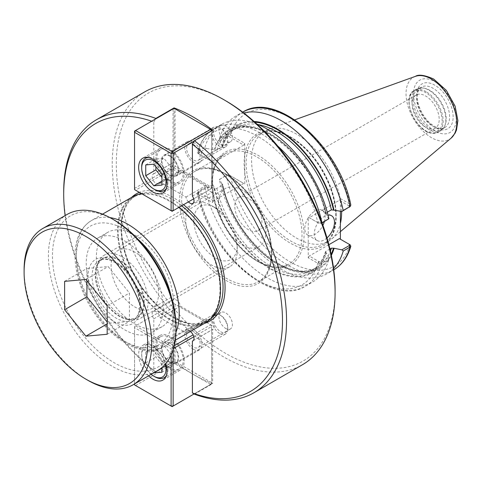 <?xml version="1.0" encoding="UTF-8"?>
<svg xmlns="http://www.w3.org/2000/svg" width="482" height="482" viewBox="0 0 482 482"><rect width="100%" height="100%" fill="white"/><g stroke="black" fill="none" stroke-linecap="round" stroke-linejoin="round"><path stroke-width="0.36" stroke-dasharray="2.41 1.81" d="M193.204 340.629L212.652 329.399L212.652 383.624A157.578 90.978 60 0 1 174.056 361.343L174.056 307.118A5.73 3.308 60 0 1 173.628 299.816A5.73 3.308 60 0 1 177.665 300.979A5.73 3.308 60 0 1 180.467 306.16L206.248 321.048A5.73 3.308 60 0 1 207.356 319.289A5.73 3.308 60 0 1 213.086 322.597A5.73 3.308 60 0 1 213.086 329.212A5.73 3.308 60 0 1 212.652 329.399M194.421 394.149L212.652 383.624M193.354 331.562A9.52 5.495 -120 0 0 188.595 331.092A9.52 5.495 -120 0 0 187.137 338.719A9.52 5.495 -120 0 0 193.354 347.112A9.52 5.495 -120 0 0 198.114 347.582A9.52 5.495 -120 0 0 199.578 339.955A9.52 5.495 -120 0 0 193.354 331.562M225.69 328.441A9.52 5.495 -120 0 0 230.45 328.917A9.52 5.495 -120 0 0 230.45 317.921A9.52 5.495 -120 0 0 220.931 312.42A9.52 5.495 -120 0 0 219.467 320.054A9.52 5.495 -120 0 0 225.69 328.441M174.056 361.343L155.825 371.869L153.8 370.664L153.8 318.813A5.73 3.308 60 0 1 153.366 311.511A5.73 3.308 60 0 1 157.409 312.679A5.73 3.308 60 0 1 160.205 317.861L185.986 332.743L206.248 321.048M185.986 332.743A5.73 3.308 60 0 1 187.094 330.989A5.73 3.308 60 0 1 190.36 331.526M160.205 317.861L180.467 306.16M153.8 318.813L174.056 307.118M63.696 191.957A157.578 90.978 -120 0 0 155.825 371.869M144.871 91.797A157.578 90.978 -120 0 0 112.24 163.934A157.578 90.978 -120 0 0 181.021 322.518A157.578 90.978 -120 0 0 302.455 364.735M188.42 201.88A5.73 3.308 60 0 1 185.986 197.06L160.205 182.178A5.73 3.308 60 0 1 159.096 183.931A5.73 3.308 60 0 1 153.366 180.623A5.73 3.308 60 0 1 153.366 174.008A5.73 3.308 60 0 1 153.8 173.821L153.8 121.976A154.716 89.327 -120 0 0 151.685 121.217M65.136 215.575A154.716 89.327 -120 0 0 153.8 370.664M153.8 121.976L155.487 119.018M225.69 125.748A9.52 5.495 -120 0 0 220.931 125.278A9.52 5.495 -120 0 0 220.931 136.267A9.52 5.495 -120 0 0 230.45 141.768A9.52 5.495 -120 0 0 231.908 134.135A9.52 5.495 -120 0 0 225.69 125.748M193.354 144.413A9.52 5.495 60 0 1 199.578 152.806A9.52 5.495 60 0 1 198.114 160.434A9.52 5.495 60 0 1 193.354 159.964A9.52 5.495 60 0 1 187.137 151.571A9.52 5.495 60 0 1 188.595 143.943A9.52 5.495 60 0 1 193.354 144.413M153.8 173.821L174.056 162.127L174.056 108.311L173.038 108.89L175.062 108.89L174.05 108.305M212.652 130.182L212.652 184.407A5.73 3.308 60 0 1 213.086 191.709A5.73 3.308 60 0 1 209.043 190.547A5.73 3.308 60 0 1 206.248 185.365L180.467 170.477A5.73 3.308 60 0 1 179.358 172.237A5.73 3.308 60 0 1 173.628 168.929A5.73 3.308 60 0 1 173.628 162.307A5.73 3.308 60 0 1 174.056 162.127M160.205 182.178L180.467 170.477M185.986 197.06L206.248 185.365M192.39 196.108L212.652 184.407M242.229 190.125A33.583 19.388 -120 0 0 225.437 188.462A33.583 19.388 -120 0 0 220.286 215.37A33.583 19.388 -120 0 0 242.229 244.97A33.583 19.388 -120 0 0 259.021 246.633A33.583 19.388 -120 0 0 264.172 219.72A33.583 19.388 -120 0 0 242.229 190.125M248.351 198.355A19.178 11.074 -120 0 0 238.765 197.403A19.178 11.074 -120 0 0 235.825 212.773A19.178 11.074 -120 0 0 248.351 229.667A19.178 11.074 -120 0 0 257.936 230.619A19.178 11.074 -120 0 0 260.876 215.255A19.178 11.074 -120 0 0 248.351 198.355M134.858 323.982A54.436 31.426 -120 0 0 162.073 326.682A54.436 31.426 -120 0 0 170.417 283.061A54.436 31.426 -120 0 0 134.858 235.089A54.436 31.426 -120 0 0 107.637 232.396A54.436 31.426 -120 0 0 99.292 276.017A54.436 31.426 -120 0 0 134.858 323.982M134.858 252.116A33.583 19.388 -120 0 0 118.06 250.453A33.583 19.388 -120 0 0 118.06 289.23A33.583 19.388 -120 0 0 151.649 308.625A33.583 19.388 -120 0 0 156.795 281.711A33.583 19.388 -120 0 0 134.858 252.116M124.724 240.94A54.436 31.426 60 0 1 160.289 288.911A54.436 31.426 60 0 1 151.944 332.532A54.436 31.426 60 0 1 124.724 329.833A54.436 31.426 60 0 1 89.164 281.862A54.436 31.426 60 0 1 97.509 238.241A54.436 31.426 60 0 1 124.724 240.94M425.648 127.308A19.178 11.074 -120 0 0 435.234 128.254A19.178 11.074 -120 0 0 435.234 106.112A19.178 11.074 -120 0 0 416.062 95.044A19.178 11.074 -120 0 0 413.122 110.408A19.178 11.074 -120 0 0 425.648 127.308M198.831 153.945L197.921 153.403L197.325 152.089L198.096 151.228L205.001 147.239L206.314 148.474L198.843 152.788L198.915 153.999L213.616 162.482L212.604 161.898L212.604 202.554L198.192 194.234A88.176 50.905 -120 0 0 258.003 280.434A88.176 50.905 -120 0 0 317.813 263.299L321.958 263.311L328.863 259.322L328.682 257.442L321.217 261.756L319.114 261.714L318.12 263.455M225.69 100.774A154.716 89.327 -120 0 0 116.289 163.934A154.716 89.327 -120 0 0 225.69 353.42A154.716 89.327 -120 0 0 335.086 290.254M219.997 289.218A72.059 41.603 -120 0 0 188.54 216.701A72.059 41.603 -120 0 0 133.014 197.397A72.059 41.603 -120 0 0 118.09 230.384A72.059 41.603 -120 0 0 149.547 302.895A72.059 41.603 -120 0 0 205.073 322.199A72.059 41.603 -120 0 0 219.997 289.218M179.051 207.29A72.776 42.018 -120 0 0 141.63 193.686M132.658 196.777A72.776 42.018 -120 0 0 117.584 230.089A72.776 42.018 -120 0 0 149.354 303.323A72.776 42.018 -120 0 0 205.428 322.82M219.352 179.527L226.944 174.882L229.04 174.924L230.035 175.52L226.197 175.581L219.352 179.527A91.038 52.562 -120 0 0 326.802 273.836A91.038 52.562 -120 0 0 333.586 268.528M229.04 174.924L243.741 183.407L213.616 200.801L212.604 202.554M230.035 175.52L243.741 183.407M206.314 186.793L197.747 192.053L197.313 193.192L197.921 194.059L198.915 192.318L198.843 191.101L206.314 186.793L216.816 188.438L222.383 185.221L222.78 184.534L221.786 183.702A82.765 47.784 -120 0 0 274.035 262.142A82.765 47.784 -120 0 0 331.351 255.346M221.786 183.702L219.533 179.159M244.754 183.991L244.754 143.335L230.035 134.864L229.04 136.605L226.944 136.563L219.533 140.84L219.352 138.955L226.197 135.002L230.035 134.864M340.394 211.243L340.394 198.554L349.962 204.079L350.842 205.121M339.382 238.626L349.962 244.736A88.176 50.905 -120 0 1 290.152 261.871A88.176 50.905 -120 0 1 230.342 175.677L229.33 175.087M229.04 136.605L243.741 145.088L244.754 143.335M243.753 112.939A91.038 52.562 -120 0 0 235.764 116.156A91.038 52.562 -120 0 0 219.352 138.955M219.533 140.84L221.786 145.383L222.341 145.709L222.383 146.902L216.816 150.119L206.314 148.474M254.05 121.464A82.765 47.784 -120 0 0 221.786 145.383M213.616 200.801L198.915 192.318M197.747 192.053L198.096 191.8A91.038 52.562 -120 0 0 305.546 286.109A91.038 52.562 -120 0 0 321.958 263.311L321.217 261.756M197.921 194.059L198.192 194.234L199.205 192.481M205.001 187.817A91.038 52.562 -120 0 0 312.45 282.127A91.038 52.562 -120 0 0 328.863 259.322M214.189 188.088A82.765 47.784 -120 0 0 270.312 268.914A82.765 47.784 -120 0 0 326.435 252.893L328.682 257.442M212.604 161.898L197.921 153.403M256.948 124.085A91.038 52.562 -120 0 0 221.413 124.44A91.038 52.562 -120 0 0 205.001 147.239M328.682 219.123L326.435 214.574A82.765 47.784 -120 0 0 270.312 133.755A82.765 47.784 -120 0 0 214.189 149.769M321.982 222.726L318.12 222.798L308.245 217.117L308.245 257.774L317.813 263.299L318.825 261.545L309.257 256.02L308.245 257.774M349.311 207.212L349.239 206.001L350.233 204.26M349.239 206.001L339.382 200.307L309.257 217.701L308.245 217.117M340.394 198.554L339.382 200.307M309.257 217.701L319.114 223.395L321.217 223.437L322.06 222.949M318.12 222.798L319.114 223.395M349.281 244.344L348.95 244.151M324.356 221.624A14.327 8.272 120 0 0 325.079 216.852A14.327 8.272 120 0 0 322.115 210.291A14.327 8.272 120 0 0 311.077 214.129A14.327 8.272 120 0 0 304.823 228.546A14.327 8.272 120 0 0 307.787 235.102A14.327 8.272 120 0 0 322.916 225.323M327.001 237.915A14.327 8.272 -60 0 1 317.21 240.542A14.327 8.272 -60 0 1 314.24 233.987A14.327 8.272 -60 0 1 328.025 215.117M244.754 154.843A65.106 37.59 -120 0 0 244.754 172.484A65.106 37.59 -120 0 0 295.261 245.657A65.106 37.59 -120 0 0 336.123 213.466A65.106 37.59 -120 0 0 290.152 136.713A65.106 37.59 -120 0 0 244.754 154.843M243.741 145.088L213.616 162.482M222.768 146.474L222.383 146.902A80.578 46.525 -120 0 1 236.602 127.748C230.143 131.502 225.534 137.75 222.768 146.474M329.947 249.007L325.832 251.381L325.88 252.574L326.435 252.893M325.832 251.381L325.452 251.809C322.687 260.533 318.072 266.775 311.613 270.535A80.578 46.525 -120 0 0 325.832 251.381M328.875 244.693L309.257 256.02M326.435 214.574L325.44 213.743L327.272 212.231M411.803 99.991A24.064 13.894 -120 0 0 422.31 124.211A24.064 13.894 -120 0 0 440.855 130.658A24.064 13.894 -120 0 0 444.717 126.007A24.064 13.894 -120 0 0 445.838 119.644A24.064 13.894 -120 0 0 422.75 87.953A24.064 13.894 -120 0 0 416.791 88.977A24.064 13.894 -120 0 0 411.803 99.991M413.188 99.78A23.353 13.484 -120 0 0 423.383 123.278A23.353 13.484 -120 0 0 441.373 129.531A23.353 13.484 -120 0 0 445.121 125.019A23.353 13.484 -120 0 0 446.212 118.843A23.353 13.484 -120 0 0 423.811 88.098A23.353 13.484 -120 0 0 418.027 89.092A23.353 13.484 -120 0 0 413.188 99.78M341.618 211.441A63.678 36.765 -120 0 0 315.674 150.077A63.678 36.765 -120 0 0 268.209 129.411A63.678 36.765 -120 0 0 264.757 131.014A63.678 36.765 -120 0 0 251.568 160.163A63.678 36.765 -120 0 0 279.367 224.244A63.678 36.765 -120 0 0 328.435 241.301A63.678 36.765 -120 0 0 331.55 239.114A63.678 36.765 -120 0 0 340.394 223.491M220.696 128.218A10.026 5.79 -120 0 0 213.604 132.309A10.026 5.79 -120 0 0 220.696 144.594A10.026 5.79 -120 0 0 227.787 140.497A10.026 5.79 -120 0 0 220.696 128.218L219.684 127.634A11.46 6.615 60 0 1 227.787 141.666A11.46 6.615 60 0 1 225.413 146.914A11.46 6.615 60 0 1 219.684 146.347A11.46 6.615 60 0 1 212.194 136.249A11.46 6.615 60 0 1 213.954 127.067A11.46 6.615 60 0 1 219.684 127.634L220.696 128.218M170.05 156.288A11.46 6.615 -120 0 0 164.32 155.722A11.46 6.615 -120 0 0 162.561 164.904A11.46 6.615 -120 0 0 170.05 175.002A11.46 6.615 -120 0 0 175.779 175.569A11.46 6.615 -120 0 0 177.533 166.386A11.46 6.615 -120 0 0 170.05 156.288M155.867 166.718L155.867 159.072L163.97 158.349L172.074 168.429L172.074 179.238L163.97 179.961L161.946 177.442M145.739 164.922L155.867 159.072M161.946 181.13L163.97 179.961M161.946 185.082L172.074 179.238M161.946 174.279L172.074 168.429M153.842 164.199L163.97 158.349M166.254 188.613A18.623 10.755 -120 0 0 166.26 173.406A18.623 10.755 -120 0 0 154.855 159.211A18.623 10.755 -120 0 0 148.263 157.451M141.684 166.814A18.623 10.755 -120 0 0 154.855 189.625M170.05 180.852A18.623 10.755 60 0 1 157.879 164.44A18.623 10.755 60 0 1 160.735 149.516A18.623 10.755 60 0 1 170.05 150.438A18.623 10.755 60 0 1 182.214 166.85A18.623 10.755 60 0 1 179.358 181.774A18.623 10.755 60 0 1 170.05 180.852M134.544 188.426L134.544 189.595L135.556 190.179L134.544 188.426L173.038 166.2L174.05 167.959L175.062 166.2L173.038 166.2L173.038 108.89L134.544 131.11L134.544 188.426M211.628 187.311L210.616 189.071L211.628 188.486L211.628 130.001L175.062 108.89L175.062 166.2L211.628 187.311M211.628 130.773L211.628 131.17L211.459 130.875M194.083 141.298L211.628 131.17L211.628 188.486L193.71 198.831M172.122 211.291L210.616 189.071L174.05 167.959L135.556 190.179L172.122 211.291M193.348 142.25A12.177 7.031 -120 0 0 187.257 141.648A12.177 7.031 -120 0 0 187.257 155.71A12.177 7.031 -120 0 0 199.434 162.741A12.177 7.031 -120 0 0 201.301 152.981A12.177 7.031 -120 0 0 193.348 142.25M170.05 155.704A12.177 7.031 -120 0 0 163.958 155.102A12.177 7.031 -120 0 0 163.958 169.164A12.177 7.031 -120 0 0 176.135 176.189A12.177 7.031 -120 0 0 178.003 166.435A12.177 7.031 -120 0 0 170.05 155.704M170.05 182.021A20.057 11.58 -120 0 0 180.075 183.015A20.057 11.58 -120 0 0 183.148 166.941A20.057 11.58 -120 0 0 170.05 149.269A20.057 11.58 -120 0 0 160.018 148.275A20.057 11.58 -120 0 0 156.945 164.35A20.057 11.58 -120 0 0 170.05 182.021M220.696 331.743A10.026 5.79 -120 0 0 227.787 327.646A10.026 5.79 -120 0 0 220.696 315.367A10.026 5.79 -120 0 0 213.604 319.458A10.026 5.79 -120 0 0 220.696 331.743M219.684 333.496A11.46 6.615 60 0 1 212.194 323.398A11.46 6.615 60 0 1 213.954 314.21A11.46 6.615 60 0 1 219.684 314.782L219.684 314.782A11.46 6.615 60 0 1 227.787 328.814A11.46 6.615 60 0 1 225.413 334.062A11.46 6.615 60 0 1 219.684 333.496M170.05 362.151A11.46 6.615 -120 0 0 175.779 362.717A11.46 6.615 -120 0 0 177.533 353.535A11.46 6.615 -120 0 0 170.05 343.437A11.46 6.615 -120 0 0 164.32 342.871A11.46 6.615 -120 0 0 162.561 352.053A11.46 6.615 -120 0 0 170.05 362.151M153.746 372.839L145.739 362.874L145.739 352.071L153.842 351.348L161.946 361.428L161.946 367.507M161.946 361.428L172.074 355.577L172.074 366.386L163.97 367.109L155.867 357.023L155.867 346.221L163.97 345.498L172.074 355.577M161.946 372.231L172.074 366.386M153.842 351.348L163.97 345.498M145.739 352.071L155.867 346.221M145.739 362.874L155.867 357.023M161.946 368.278L163.97 367.109M151.191 374.321A17.189 9.923 60 0 1 141.684 355.132A17.189 9.923 60 0 1 153.842 348.112A17.189 9.923 60 0 1 165.314 364.145M166.254 375.755A18.623 10.755 -120 0 0 166.26 360.548A18.623 10.755 -120 0 0 154.855 346.359A18.623 10.755 -120 0 0 145.54 345.437A18.623 10.755 -120 0 0 141.684 353.963A18.623 10.755 -120 0 0 154.855 376.773M170.05 337.587A18.623 10.755 60 0 1 182.214 353.999A18.623 10.755 60 0 1 179.358 368.923A18.623 10.755 60 0 1 170.05 368.001A18.623 10.755 60 0 1 157.879 351.589A18.623 10.755 60 0 1 160.735 336.665A18.623 10.755 60 0 1 170.05 337.587M173.134 349.757L173.134 348.727L171.11 348.727L172.122 346.974L173.134 348.727L173.52 348.504M193.83 336.785L211.628 326.507L210.616 324.748L211.628 325.338L211.628 383.817L211.628 382.648L210.616 384.401L211.628 383.817L194.083 393.951M174.255 345.745L172.122 346.974L135.556 325.862L134.544 327.615L134.544 326.447L174.05 303.636L173.038 304.22L175.062 304.22L174.05 303.636L210.616 324.748L193.125 334.851M134.544 383.762L134.544 384.931L135.556 385.516L134.544 383.762L173.038 361.536L174.05 363.289L175.062 361.536L173.038 361.536L173.038 304.22L134.544 326.447L134.544 383.762M175.062 304.22L175.062 361.536L211.628 382.648L211.628 325.338L175.062 304.22M210.616 384.401L174.05 363.289L135.556 385.516L172.122 406.627L210.616 384.401M134.544 383.931L134.544 327.615L171.11 348.727L171.11 355.005M193.348 349.287A12.177 7.031 -120 0 0 199.434 349.89A12.177 7.031 -120 0 0 199.434 335.827A12.177 7.031 -120 0 0 187.257 328.796A12.177 7.031 -120 0 0 185.389 338.557A12.177 7.031 -120 0 0 193.348 349.287M148.528 375.858A20.057 11.58 60 0 1 142.799 345.365A20.057 11.58 60 0 1 152.824 346.359A20.057 11.58 60 0 1 165.79 363.585M170.05 362.735A12.177 7.031 -120 0 0 176.135 363.338A12.177 7.031 -120 0 0 176.135 349.275A12.177 7.031 -120 0 0 163.958 342.25A12.177 7.031 -120 0 0 162.091 352.005A12.177 7.031 -120 0 0 170.05 362.735M170.05 336.418A20.057 11.58 -120 0 0 160.018 335.424A20.057 11.58 -120 0 0 156.945 351.492A20.057 11.58 -120 0 0 170.05 369.17A20.057 11.58 -120 0 0 180.075 370.164A20.057 11.58 -120 0 0 183.148 354.089A20.057 11.58 -120 0 0 170.05 336.418M86.905 280.705L86.905 268.48L108.173 266.576L129.447 293.038L129.447 321.404L108.173 323.302L107.161 322.042M64.618 281.343L86.905 268.48M107.161 323.886L108.173 323.302M107.161 334.267L129.447 321.404M107.161 305.907L129.447 293.038M85.892 279.446L108.173 266.576M24.1 269.793A90.248 52.104 -120 0 0 87.917 380.328M237.228 245.465A30.655 17.701 -120 0 0 215.55 207.917A30.655 17.701 -120 0 0 193.872 220.437A30.655 17.701 -120 0 0 215.55 257.978A30.655 17.701 -120 0 0 237.228 245.465L237.228 250.146A36.385 21.009 -120 0 0 211.496 205.579A36.385 21.009 -120 0 0 193.306 203.778A36.385 21.009 -120 0 0 185.769 220.437A36.385 21.009 -120 0 0 201.651 257.051A36.385 21.009 -120 0 0 229.691 266.799A36.385 21.009 -120 0 0 237.228 250.146M148.088 301.605A36.385 21.009 -120 0 0 132.201 264.992A36.385 21.009 -120 0 0 104.166 255.243A36.385 21.009 -120 0 0 98.322 262.274A36.385 21.009 -120 0 0 96.629 271.896A36.385 21.009 -120 0 0 131.538 319.807A36.385 21.009 -120 0 0 140.551 318.265A36.385 21.009 -120 0 0 148.088 301.605M114.252 220.081A87.387 50.453 -120 0 0 52.466 255.755A87.387 50.453 -120 0 0 114.252 362.783A87.387 50.453 -120 0 0 176.044 327.109M67.1 214.442A90.248 52.104 -120 0 0 48.411 255.755A90.248 52.104 -120 0 0 87.808 346.582A90.248 52.104 -120 0 0 157.355 370.76M211.966 183.027A63.678 36.765 60 0 1 225.154 153.879A63.678 36.765 60 0 1 274.222 170.935A63.678 36.765 60 0 1 302.015 235.017A63.678 36.765 60 0 1 288.826 264.172A63.678 36.765 60 0 1 256.99 261.015A63.678 36.765 60 0 1 211.966 183.027M212.604 191.047A65.106 37.59 -120 0 0 258.003 261.599A65.106 37.59 -120 0 0 303.973 237.933A65.106 37.59 -120 0 0 263.106 158.554A65.106 37.59 -120 0 0 212.604 173.406M271.728 252.508A63.678 36.765 -120 0 0 226.703 174.52A63.678 36.765 -120 0 0 194.867 171.363A63.678 36.765 -120 0 0 181.678 200.512A63.678 36.765 -120 0 0 209.471 264.594A63.678 36.765 -120 0 0 258.539 281.657A63.678 36.765 -120 0 0 271.728 252.508M225.69 173.936A65.106 37.59 -120 0 0 179.647 200.512A65.106 37.59 -120 0 0 225.69 280.259A65.106 37.59 -120 0 0 271.728 253.677A65.106 37.59 -120 0 0 225.69 173.936M183.534 204.705A73.487 42.428 -120 0 0 173.098 197.457A73.487 42.428 -120 0 0 139.328 192.354M131.592 197.391A73.487 42.428 -120 0 0 136.352 278.674A73.487 42.428 -120 0 0 204.362 323.44M181.66 205.784A72.059 41.603 -120 0 0 172.086 199.211A72.059 41.603 -120 0 0 141.178 193.427M138.906 194.234A72.059 41.603 -120 0 0 136.057 195.644A72.059 41.603 -120 0 0 121.133 228.625A72.059 41.603 -120 0 0 152.583 301.142A72.059 41.603 -120 0 0 208.11 320.446A72.059 41.603 -120 0 0 210.755 318.68M109.836 217.587A72.776 42.018 -120 0 0 91.375 220.605A72.776 42.018 -120 0 0 76.307 253.924A72.776 42.018 -120 0 0 108.07 327.158A72.776 42.018 -120 0 0 164.151 346.654A72.776 42.018 -120 0 0 175.996 332.176M138.069 239.343A68.474 39.536 -120 0 0 124.724 229.474A68.474 39.536 -120 0 0 76.307 257.43A68.474 39.536 -120 0 0 124.724 341.298A68.474 39.536 -120 0 0 173.146 313.342A68.474 39.536 -120 0 0 171.273 296.852M226.944 174.882L226.197 175.581A91.038 52.562 -120 0 0 333.646 269.89A91.038 52.562 -120 0 0 333.755 269.824L326.802 273.836M348.95 205.832L349.962 204.079A88.176 50.905 -120 0 0 290.152 117.885A88.176 50.905 -120 0 0 230.342 135.014L229.33 136.774M226.944 136.563L226.197 135.002A91.038 52.562 -120 0 1 242.609 112.204L242.717 112.143A91.038 52.562 -120 0 0 242.609 112.204L235.764 116.156M198.843 152.788L198.096 151.228A91.038 52.562 -120 0 1 214.508 128.429A91.038 52.562 -120 0 1 277.722 146.016M318.825 223.226L317.813 222.642A88.176 50.905 -120 0 0 258.003 136.448A88.176 50.905 -120 0 0 198.192 153.577L199.205 154.162M321.217 223.437L321.958 222.738A91.038 52.562 -120 0 0 321.922 222.57M254.87 122.193A82.012 47.35 -120 0 0 222.341 145.709M222.341 184.028A82.012 47.35 -120 0 0 274.475 261.81A82.012 47.35 -120 0 0 331.128 254.279M258.165 124.579A80.578 46.525 -120 0 0 236.602 127.748L231.035 130.965A80.578 46.525 -120 0 0 216.816 150.119M222.383 185.221A80.578 46.525 -120 0 0 317.186 267.317A80.578 46.525 -120 0 0 330.411 251.014M325.832 213.062A80.578 46.525 -120 0 0 231.035 130.965C257.87 111.975 315.306 161.145 325.44 213.743M216.816 188.438A80.578 46.525 -120 0 0 311.613 270.535L317.186 267.317C290.345 286.302 232.908 237.138 222.78 184.534M325.88 214.255A82.012 47.35 -120 0 0 270.312 134.37A82.012 47.35 -120 0 0 214.743 150.095M214.743 188.414A82.012 47.35 -120 0 0 270.312 268.299A82.012 47.35 -120 0 0 325.88 252.574M442.157 121.181A23.353 13.484 -120 0 0 425.648 92.586A23.353 13.484 -120 0 0 409.134 102.118A23.353 13.484 -120 0 0 425.648 130.718A23.353 13.484 -120 0 0 442.157 121.181M426.154 91.707A24.064 13.894 -120 0 0 414.122 90.514A24.064 13.894 -120 0 0 409.134 101.533A24.064 13.894 -120 0 0 419.641 125.754A24.064 13.894 -120 0 0 438.186 132.201A24.064 13.894 -120 0 0 443.169 121.181A24.064 13.894 -120 0 0 426.154 91.707M416.581 97.822A23.353 13.484 -120 0 0 426.775 121.319A23.353 13.484 -120 0 0 444.766 127.573A23.353 13.484 -120 0 0 449.604 116.885A23.353 13.484 -120 0 0 433.095 88.284A23.353 13.484 -120 0 0 421.419 87.128A23.353 13.484 -120 0 0 416.581 97.822M453.152 116.885A25.859 14.93 -120 0 0 434.866 85.218A25.859 14.93 -120 0 0 416.581 95.773A25.859 14.93 -120 0 0 434.866 127.441A25.859 14.93 -120 0 0 453.152 116.885M456.225 118.656A30.203 17.436 -120 0 0 434.866 81.663A30.203 17.436 -120 0 0 413.508 93.996A30.203 17.436 -120 0 0 434.866 130.99A30.203 17.436 -120 0 0 456.225 118.656M415.406 76.361A35.873 20.714 -120 0 0 406.031 93.683A35.873 20.714 -120 0 0 422.913 131.038A35.873 20.714 -120 0 0 451.092 138.165M336.195 215.285A63.678 36.765 -120 0 0 291.164 137.298A63.678 36.765 -120 0 0 259.328 134.147A63.678 36.765 -120 0 0 246.139 163.296A63.678 36.765 -120 0 0 273.939 227.377A63.678 36.765 -120 0 0 323.006 244.44A63.678 36.765 -120 0 0 336.195 215.285M144.239 302.202A34.397 19.858 -120 0 0 119.916 260.075A34.397 19.858 -120 0 0 97.195 265.022A34.397 19.858 -120 0 0 95.599 274.119A34.397 19.858 -120 0 0 128.598 319.409A34.397 19.858 -120 0 0 144.239 302.202M119.409 260.527A34.204 19.75 -120 0 0 102.311 258.834A34.204 19.75 -120 0 0 95.225 274.493A34.204 19.75 -120 0 0 110.155 308.914A34.204 19.75 -120 0 0 136.514 318.072A34.204 19.75 -120 0 0 143.6 302.419A34.204 19.75 -120 0 0 119.409 260.527M140.467 304.226A34.204 19.75 -120 0 0 116.276 262.335A34.204 19.75 -120 0 0 99.178 260.642A34.204 19.75 -120 0 0 92.092 276.3A34.204 19.75 -120 0 0 107.022 310.721A34.204 19.75 -120 0 0 133.381 319.885A34.204 19.75 -120 0 0 140.467 304.226M114.252 261.166A37.066 21.401 -120 0 0 88.043 276.3A37.066 21.401 -120 0 0 114.252 321.699A37.066 21.401 -120 0 0 140.467 306.564A37.066 21.401 -120 0 0 114.252 261.166M220.931 312.42L188.595 331.092M230.45 328.917L198.114 347.582M192.824 340.913L213.086 329.212M187.094 330.989L207.356 319.289M153.366 311.511L173.628 299.816M220.931 125.278L188.595 143.943M230.45 141.768L198.114 160.434M159.096 183.931L179.358 172.237M153.366 174.008L173.628 162.307M192.824 203.404L213.086 191.709M107.637 232.396L97.509 238.241M162.073 326.682L151.944 332.532M225.437 188.462L118.06 250.453M259.021 246.633L151.649 308.625M257.936 230.619L435.234 128.254M238.765 197.403L416.062 95.044M225.154 153.879C217.731 158.277 213.52 166.507 212.514 178.569C211.833 189.528 214.098 201.398 219.304 214.189C228.498 235.324 241.301 250.911 257.707 260.943C270.022 267.775 280.397 268.854 288.826 264.172L258.539 281.657C265.962 277.258 270.173 269.028 271.179 256.966C271.854 246.007 269.595 234.138 264.389 221.346C255.195 200.211 242.392 184.624 225.986 174.586C213.671 167.76 203.296 166.682 194.867 171.363L225.154 153.879M133.014 197.397L136.057 195.644C120.042 204.055 116.638 234.089 129.375 263.943C145.251 304.979 187.582 334.43 208.11 320.446L205.073 322.199M102.527 214.171L91.375 220.605C81.03 227.112 75.602 238.12 75.078 253.634C74.818 263.576 76.608 274.083 80.44 285.157C94.406 327.838 138.424 362.699 164.151 346.654L175.303 340.214M197.313 193.198C208.399 251.887 271.721 308.36 305.546 286.109L312.45 282.127M198.192 153.577L198.771 153.909M221.413 124.44L214.508 128.429C206.212 133.351 200.482 141.244 197.325 152.089M307.787 235.102L317.21 240.542M322.115 210.291L331.532 215.731M416.791 88.977L414.122 90.514C399.21 97.545 418.96 140.666 438.186 132.201L440.855 130.658M423.811 88.098L422.75 87.953M445.121 125.019L444.717 126.007M441.373 129.531L444.766 127.573C442.693 128.857 439.807 128.736 436.12 127.206C428.185 123.121 422.371 115.776 418.671 105.184C416.249 96.304 417.737 92.213 418.322 90.929L421.419 87.128L418.027 89.092M294.785 119.831L268.209 129.411M340.394 231.643L331.55 239.114M264.757 131.014L259.328 134.147C267.763 129.465 278.138 130.538 290.453 137.37C306.859 147.408 319.656 162.988 328.857 184.13C334.056 196.915 336.322 208.79 335.641 219.75C334.641 231.812 330.429 240.042 323.006 244.44L328.435 241.301M227.787 140.497L227.787 141.666M175.779 175.569L225.413 146.914M164.32 155.722L210.248 129.2M210.893 128.827L213.954 127.067M160.735 149.516L147.239 157.313M179.358 181.774L165.862 189.565M160.018 148.275L142.799 158.217M180.075 183.015L162.856 192.957M187.257 141.648L163.958 155.102M199.434 162.741L176.135 176.189M220.696 315.367L219.684 314.782M227.787 327.646L227.787 328.814M175.779 362.717L225.413 334.062M164.32 342.871L213.954 314.21M141.684 355.132L141.684 353.963M160.735 336.665L145.54 345.437M179.358 368.923L165.862 376.713M160.018 335.424L142.799 345.365M180.075 370.164L162.856 380.105M187.257 328.796L163.958 342.25M199.434 349.89L176.135 363.338M215.55 207.917L211.496 205.579M193.306 203.778L104.166 255.243M229.691 266.799L140.551 318.265M98.322 262.274L97.195 265.022L102.311 258.834L99.178 260.642C100.611 259.744 104.925 257.316 114.849 262.479C124.067 268.137 131.2 277.017 136.249 289.116C138.924 296.099 140.009 302.437 139.503 308.143C138.792 314.095 136.755 318.012 133.381 319.885L136.514 318.072L128.598 319.409L131.538 319.807"/><path stroke-width="0.72" d="M190.36 331.526A5.73 3.308 60 0 1 193.776 336.575A5.73 3.308 60 0 1 192.824 340.913A5.73 3.308 60 0 1 192.39 341.093L192.39 392.944L194.421 394.149A157.578 90.978 -120 0 0 253.912 392.758A157.578 90.978 -120 0 0 281.386 278.921A157.578 90.978 -120 0 0 194.421 140.708L192.39 144.257L192.39 196.108A5.73 3.308 60 0 1 192.824 203.404A5.73 3.308 60 0 1 188.42 201.88M192.39 341.093L193.204 340.629M253.912 392.758L302.455 364.735A157.578 90.978 -120 0 0 335.086 292.598A157.578 90.978 -120 0 0 223.666 99.599A157.578 90.978 -120 0 0 144.871 91.797L96.334 119.819A157.578 90.978 -120 0 0 63.696 191.957L63.696 194.3A154.716 89.327 -120 0 0 65.136 215.575M155.487 119.018L155.825 118.427A157.578 90.978 -120 0 0 96.334 119.819M155.825 118.427L174.056 107.902A157.578 90.978 60 0 1 212.652 130.182L194.421 140.708M151.685 121.217A154.716 89.327 -120 0 0 63.696 194.3M192.39 392.944A154.716 89.327 -120 0 0 282.494 320.62A154.716 89.327 -120 0 0 192.39 144.257M211.459 130.875L210.616 129.417L172.122 151.637L173.134 153.39L171.11 153.39L172.122 151.637L135.556 130.526L134.544 132.279L134.544 131.11L174.05 108.305L174.056 107.902M335.086 292.598L335.086 290.254A154.716 89.327 -120 0 0 225.69 100.774L223.666 99.599M175.303 340.214L205.428 322.82A72.776 42.018 -120 0 0 220.503 289.507A72.776 42.018 -120 0 0 179.051 207.29M141.63 193.686A72.776 42.018 -120 0 0 132.658 196.777L102.527 214.171M333.586 268.528A91.038 52.562 -120 0 0 343.214 251.038L350.059 247.085L350.83 246.224L350.233 244.916L349.269 244.338M328.875 244.693L339.382 238.626L349.239 244.32L349.311 245.531L341.907 249.809L343.214 251.038M341.907 249.809L333.478 248.188L331.405 248.164L329.947 249.007M331.351 255.346A82.765 47.784 -120 0 0 334.032 248.507M340.394 211.243L340.394 239.211M242.609 112.204C276.433 89.959 339.756 146.426 350.842 205.121L350.059 206.513L343.214 210.465A91.038 52.562 -120 0 0 243.753 112.939M327.272 212.231L331.405 209.845L334.032 210.188A82.765 47.784 -120 0 0 254.05 121.464M334.032 210.188L341.907 211.49L350.414 206.26M343.214 210.465L341.907 211.49M322.06 222.949L328.863 218.75A91.038 52.562 -120 0 0 256.948 124.085M328.863 218.75L321.982 222.726M350.233 244.916L349.323 244.368M322.916 225.323A14.327 8.272 120 0 0 324.356 221.624M328.025 215.117A14.327 8.272 -60 0 1 331.532 215.731A14.327 8.272 -60 0 1 334.502 222.286A14.327 8.272 -60 0 1 327.001 237.915M340.394 223.491A63.678 36.765 -120 0 0 341.624 212.152A63.678 36.765 -120 0 0 341.618 211.441M145.739 175.725L145.739 164.922L153.842 164.199L161.946 174.279L161.946 185.082L153.842 185.811L145.739 175.725L155.867 169.881L155.867 166.718M153.842 185.811L161.946 181.13M161.946 177.442L155.867 169.881M154.855 189.625L153.842 189.04A17.189 9.923 60 0 1 141.684 167.983A17.189 9.923 60 0 1 153.842 160.97A17.189 9.923 60 0 1 165.995 182.021A17.189 9.923 60 0 1 153.842 189.04L154.855 189.625A18.623 10.755 -120 0 0 164.163 190.547A18.623 10.755 -120 0 0 166.254 188.613M148.263 157.451A18.623 10.755 -120 0 0 145.54 158.289A18.623 10.755 -120 0 0 141.684 166.814L141.684 167.983M172.122 211.291L171.11 210.706L173.134 210.706L172.122 211.291M174.05 108.305L211.628 130.001L211.628 130.773M193.71 198.831L173.134 210.706L173.134 153.39L194.083 141.298M134.544 132.279L171.11 153.39L171.11 210.706L134.544 189.595L134.544 132.279M152.824 191.963A20.057 11.58 60 0 1 139.726 174.291A20.057 11.58 60 0 1 142.799 158.217A20.057 11.58 60 0 1 152.824 159.211A20.057 11.58 60 0 1 165.928 176.888A20.057 11.58 60 0 1 162.856 192.957A20.057 11.58 60 0 1 152.824 191.963M161.946 367.507L161.946 372.231L153.746 372.839M153.842 372.954L161.946 368.278M165.314 364.145A17.189 9.923 60 0 1 153.842 376.189A17.189 9.923 60 0 1 151.191 374.321M153.842 376.189L154.855 376.773A18.623 10.755 -120 0 0 164.163 377.695A18.623 10.755 -120 0 0 166.254 375.755M172.122 406.627L171.11 406.043L173.134 406.043L172.122 406.627M171.11 355.005L171.11 406.043L134.544 384.931L134.544 383.931M194.083 393.951L173.134 406.043L173.134 349.757M173.52 348.504L193.83 336.785M193.125 334.851L174.255 345.745M165.79 363.585A20.057 11.58 60 0 1 162.856 380.105A20.057 11.58 60 0 1 152.824 379.111A20.057 11.58 60 0 1 148.528 375.858M64.618 309.709L64.618 281.343L85.892 279.446L107.161 305.907L107.161 334.267L85.892 336.171L64.618 309.709L86.905 296.84L86.905 280.705M85.892 336.171L107.161 323.886M107.161 322.042L86.905 296.84M147.679 343.479A87.387 50.453 -120 0 0 85.892 236.457A87.387 50.453 -120 0 0 24.1 272.131A87.387 50.453 -120 0 0 85.892 379.159A87.387 50.453 -120 0 0 147.679 343.479M24.1 272.131L24.1 269.793A90.248 52.104 -120 0 1 42.79 228.48A90.248 52.104 -120 0 1 112.336 252.658A90.248 52.104 -120 0 1 151.734 343.479A90.248 52.104 -120 0 1 133.044 384.799A90.248 52.104 -120 0 1 87.917 380.328L85.892 379.159M133.044 384.799L157.355 370.76A90.248 52.104 -120 0 0 176.044 329.447L176.044 327.109A87.387 50.453 -120 0 0 114.252 220.081L112.228 218.912A90.248 52.104 -120 0 0 67.1 214.442L42.79 228.48M176.044 329.447A90.248 52.104 -120 0 0 112.228 218.912M204.362 323.44A73.487 42.428 -120 0 0 225.064 287.459A73.487 42.428 -120 0 0 183.534 204.705M139.328 192.354A73.487 42.428 -120 0 0 131.592 197.391M141.178 193.427A72.059 41.603 -120 0 0 138.906 194.234M210.755 318.68A72.059 41.603 -120 0 0 223.033 287.459A72.059 41.603 -120 0 0 181.66 205.784M175.996 332.176A72.776 42.018 -120 0 0 179.226 313.342A72.776 42.018 -120 0 0 127.766 224.214A72.776 42.018 -120 0 0 109.836 217.587M171.273 296.852A68.474 39.536 -120 0 0 138.069 239.343M333.755 269.824A91.038 52.562 -120 0 0 350.059 247.085L349.311 245.531M349.311 207.212L350.059 206.513A91.038 52.562 -120 0 0 242.717 112.143M321.922 222.57A91.038 52.562 -120 0 0 277.722 146.016M333.478 209.869A82.012 47.35 -120 0 0 254.87 122.193M331.128 254.279A82.012 47.35 -120 0 0 333.478 248.188M331.405 209.845A80.578 46.525 -120 0 0 258.165 124.579M330.411 251.014A80.578 46.525 -120 0 0 331.405 248.164M456.767 122.976A35.873 20.714 -120 0 0 431.396 79.036A35.873 20.714 -120 0 0 415.406 76.361C418.665 74.192 424.756 75.084 433.68 79.042L446.308 90.327L455.11 106.173L457.9 120.633L456.496 130.013L455.165 133.086L451.092 138.165A35.873 20.714 -120 0 0 456.767 122.976M350.83 246.224C347.679 257.075 341.949 264.961 333.646 269.89M349.384 244.404L349.962 244.736M415.406 76.361L294.785 119.831M451.092 138.165L340.394 231.643M210.248 129.2L210.893 128.827M147.239 157.313L145.54 158.289M165.862 189.565L164.163 190.547M165.862 376.713L164.163 377.695"/></g></svg>

